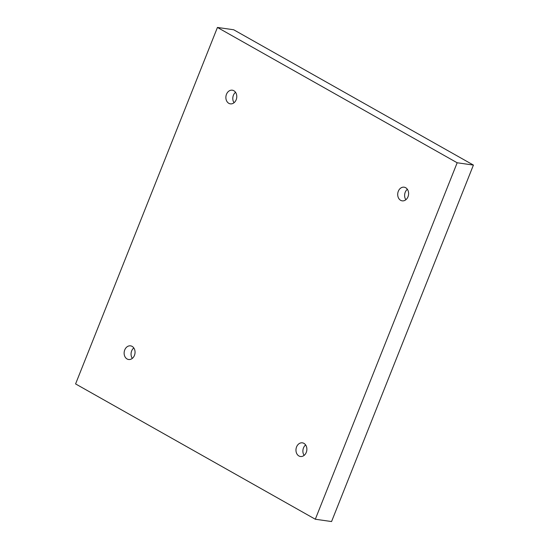 <?xml version="1.0" encoding="UTF-8"?>
<svg xmlns="http://www.w3.org/2000/svg" width="549" height="549" viewBox="0 0 549 549"><rect width="100%" height="100%" fill="white"/><g stroke="black" fill="none" stroke-linecap="round" stroke-linejoin="round"><path stroke-width="0.82" d="M75.584 383.923L217.438 27.45L457.166 162.772L315.311 519.237L75.584 383.923M457.166 162.772L473.416 165.077L233.689 29.763L217.438 27.45M233.833 90.722A6.897 5.428 -81.9 0 0 232.296 90.194A6.897 5.428 -81.9 0 0 225.955 96.26A6.897 5.428 -81.9 0 0 230.36 103.85A6.897 5.428 -81.9 0 0 236.495 98.793A6.897 5.428 -81.9 0 0 233.833 90.722M132.103 346.371A6.897 5.428 -81.9 0 0 130.566 345.849A6.897 5.428 -81.9 0 0 124.218 351.909A6.897 5.428 -81.9 0 0 128.624 359.506A6.897 5.428 -81.9 0 0 134.759 354.448A6.897 5.428 -81.9 0 0 132.103 346.371M303.926 443.366A6.897 5.428 -81.9 0 0 302.389 442.837A6.897 5.428 -81.9 0 0 296.048 448.904A6.897 5.428 -81.9 0 0 300.454 456.494A6.897 5.428 -81.9 0 0 306.589 451.436A6.897 5.428 -81.9 0 0 303.926 443.366M405.663 187.717A6.897 5.428 -81.9 0 0 404.126 187.188A6.897 5.428 -81.9 0 0 397.785 193.248A6.897 5.428 -81.9 0 0 402.184 200.845A6.897 5.428 -81.9 0 0 408.326 195.787A6.897 5.428 -81.9 0 0 405.663 187.717M473.416 165.077L331.562 521.55L315.311 519.237M407.358 189.281A6.897 5.428 -81.9 0 0 405.876 199.733M305.621 444.937A6.897 5.428 -81.9 0 0 304.139 455.382M133.798 347.942A6.897 5.428 -81.9 0 0 132.309 358.387M235.535 92.294A6.897 5.428 -81.9 0 0 234.046 102.738"/></g></svg>
